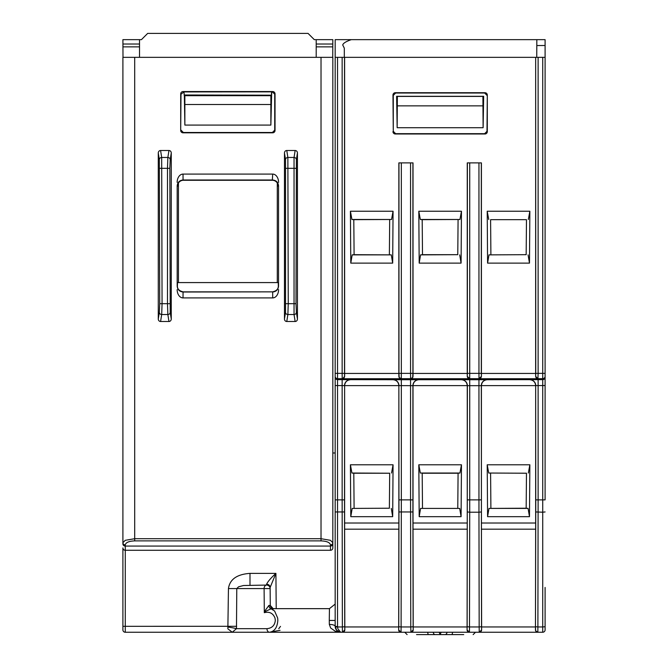 <?xml version="1.0" encoding="UTF-8"?>
<svg xmlns="http://www.w3.org/2000/svg" width="668" height="668" viewBox="0 0 668 668"><rect width="100%" height="100%" fill="white"/><g stroke="black" fill="none" stroke-linecap="round" stroke-linejoin="round"><path stroke-width="1" d="M508.532 379.424L530.918 379.224L508.532 379.424M440.137 379.424L417.75 379.224L440.137 379.424M380.902 379.407L349.347 379.224L380.902 379.407M273.83 608.882L271.074 608.824L274.606 611.011L277.679 618.092L277.83 620.447C277.262 627.594 274.481 631.527 269.471 632.245L280.051 630.3M340.413 632.229L335.353 631.235M340.571 632.237L336.639 630.233L335.177 626.342L335.177 57.339L337.54 57.339L337.54 626.592L337.833 628.705L340.571 632.22M335.085 631.135L330.635 627.97L329.332 624.446A5.895 1.996 179.5 0 1 334 625.19A5.895 1.996 179.5 0 1 334.084 625.223A5.895 1.996 179.5 0 1 335.127 626.033A5.895 1.996 179.5 0 1 335.177 626.141M332.823 452.987L335.177 452.987M272.627 608.682A3.54 3.465 179.5 0 1 270.289 605.442L273.154 608.657L329.441 608.657L335.177 604.097M280.502 626.4L278.74 628.705M274.64 631.419L270.315 632.245L272.703 631.995M268.912 605.417A3.54 2.154 -97.6 0 0 271.074 608.824L266.231 611.011L264.311 612.673L264.829 611.011L268.912 605.417L270.289 605.442L270.131 587.448L270.289 605.442M400.934 632.245L398.679 629.882A2.355 2.355 90 0 0 401.042 632.245L410.937 632.245L410.77 626.96L401.101 626.96L401.042 632.245L269.471 632.245A3.54 2.505 -90 0 1 266.966 628.671C271.968 628.179 274.748 625.44 275.325 620.447L275.016 618.092C273.037 613.207 269.471 611.404 264.311 612.673L264.102 588.575A3.54 2.505 -90 0 1 266.607 585.068A3.54 3.54 0 0 1 270.139 588.575L236.781 588.575L236.48 628.671L232.272 632.245L125.267 632.245A2.355 2.355 0 0 1 122.904 629.882L122.904 547.919A2.355 2.355 0 0 0 125.267 550.282A2.355 2.355 0 0 1 122.904 547.919M542.733 632.245L542.733 626.96L537.899 626.96L537.84 632.245L542.733 632.245A2.355 2.355 0 0 0 545.096 629.882L545.096 587.431M269.471 632.245L148.855 632.245L232.272 632.245L227.863 628.83L228.448 588.575L236.781 588.575L238.576 586.805L243.503 585.519L266.607 585.068L266.599 584.199A3.54 3.282 -0.5 0 1 270.131 587.448L270.139 588.575M266.966 628.671L236.48 628.671A11.79 1.47 7.9 0 0 228.139 627.085M535.469 626.96L535.627 630.817L537.84 632.245L479.232 632.245L483.766 632.245L479.232 632.245L479.173 626.96L481.528 626.718L481.62 629.882L481.419 529.181L535.653 529.181L535.469 626.96L481.595 626.96M122.904 629.882L122.904 626.317L236.647 626.292M467.057 629.882L469.437 632.245L410.937 632.245L413.216 629.882L413.016 529.181L467.258 529.181L467.082 629.882A2.355 2.355 90 0 0 469.437 632.245L469.495 626.96L479.173 626.96L478.956 512.206L469.713 512.206L469.495 626.96L467.141 626.718L467.366 385.62A5.895 5.895 63.4 0 0 461.471 379.725L487.206 379.725C483.715 380.109 481.787 382.071 481.411 385.62A5.895 5.895 -153.4 0 0 481.411 385.67L467.258 385.67L467.258 529.181M479.34 632.245L481.62 629.882M535.627 630.817L537.732 632.245M481.586 629.882A2.355 2.355 -90 0 1 479.232 632.245L469.437 632.245M398.746 626.718L398.955 511.955L412.916 511.955L413.133 626.718L410.77 626.96L410.553 499.881L401.326 499.881L401.101 626.96L398.746 626.718L398.679 629.882L398.854 529.181L344.621 529.181L344.613 385.67A5.895 5.895 -153.4 0 1 344.613 385.62C344.989 382.071 346.917 380.109 350.408 379.725A5.895 5.895 -63.4 0 0 344.513 385.62L335.177 385.545L335.177 373.362L335.177 385.545M342.542 632.245L344.822 629.882L344.621 529.181M337.54 626.592L335.177 626.342L335.211 626.96L342.375 626.96L342.433 632.245A2.355 2.355 -90 0 0 344.797 629.882L344.73 626.718L342.375 626.96L342.15 499.881L344.513 499.881L344.73 626.718M338.025 631.394L341.072 632.245A5.895 5.895 0 0 1 335.177 626.342M329.332 624.446L329.282 620.447L335.177 620.447M416.548 634.6L440.137 634.6L441.105 632.245M439.168 632.245L440.137 634.6L463.726 634.6M445.439 634.6L434.826 634.6M330.46 550.282L125.267 550.282L125.267 544.888C125.834 542.458 128.982 541.122 134.702 540.88L134.702 538.709L125.267 540.312L122.904 542.717L122.904 543.894A2.355 2.171 180 0 0 125.267 546.065L125.267 544.888A2.355 2.171 180 0 1 122.904 542.717L122.904 57.339L332.823 57.339L332.823 547.919A2.355 2.355 0 0 1 330.46 550.282L330.46 544.888C329.892 542.458 326.744 541.122 321.024 540.88L321.024 538.709L330.46 540.312L332.823 542.717A2.355 2.171 -0 0 1 330.46 544.888M266.599 584.199C267.835 581.552 270.932 577.945 275.909 573.378L270.131 587.448M344.613 523.019L398.863 523.019L398.863 385.67A5.895 5.895 -26.6 0 0 398.863 385.62C398.487 382.071 396.558 380.109 393.068 379.725L418.803 379.725C415.321 380.109 413.383 382.071 413.016 385.62A5.895 5.895 -153.4 0 0 413.016 385.67L398.963 385.62A5.895 5.895 63.4 0 0 393.068 379.725L342.15 379.649L342.15 499.881L335.177 499.881M398.863 523.019L398.854 529.181M413.016 529.181L413.016 385.67M535.452 629.882L535.753 511.955L542.733 512.206L542.733 385.545L535.761 385.62A5.895 5.895 63.4 0 0 529.866 379.725C533.356 380.109 535.285 382.071 535.661 385.62A5.895 5.895 -26.6 0 1 535.661 385.67L535.661 523.019L481.411 523.019L481.411 385.67M481.411 523.019L481.419 529.181M535.661 523.019L535.653 529.181M545.096 385.545L542.733 385.545L542.733 373.362L538.116 373.362L537.924 378.739L535.644 376.343L535.761 373.362L538.116 373.362L538.116 57.339L545.096 57.339L545.096 499.881L538.116 499.881L537.899 626.96L535.544 626.718M545.096 612.781L545.096 626.718L542.733 626.96L542.733 512.206L545.096 511.955M249.991 585.068L249.991 573.378L275.909 573.378L276.218 608.657M354.098 508.223L353.798 473.22L389.678 473.22L389.377 508.223L352.186 508.415L389.377 508.223M389.678 473.22L351.927 473.036L350.416 464.786L350.784 516.673L352.186 508.415M351.927 473.036L353.798 473.22M535.644 376.343L535.661 57.339L344.613 57.339L344.63 376.343L342.843 378.681L342.2 378.672L342.15 373.362L344.513 373.362L344.563 376.309A2.355 2.355 116.6 0 1 342.2 378.672L337.54 378.672A2.355 2.355 -0 0 1 335.177 376.309M391.289 508.415L392.684 516.673L392.751 508.415L393.06 464.786L391.548 473.036M350.416 464.786L393.06 464.786M350.784 516.673L392.684 516.673M398.913 376.309A2.355 2.355 63.4 0 0 401.268 378.672L399.197 377.629L398.963 373.362L401.326 373.362L401.268 378.672L410.603 378.672L410.553 373.362L412.907 373.362L412.674 377.629L410.603 378.672A2.355 2.355 -63.4 0 0 412.958 376.309M422.502 508.223L422.193 473.22L458.081 473.22L420.331 473.036L418.811 464.786L419.187 516.673L420.581 508.415L459.693 508.415L420.581 508.415M467.258 385.67A5.895 5.895 -26.6 0 0 467.258 385.62C466.882 382.071 464.953 380.109 461.463 379.725L418.803 379.725A5.895 5.895 -63.4 0 0 412.907 385.62L412.916 511.955M398.846 376.343L398.863 162.883L401.326 162.883L401.326 373.362L410.553 373.362L410.553 162.883L401.326 162.883M419.187 516.673L461.087 516.673L459.693 508.415M418.811 464.786L461.463 464.786L461.087 516.673M488.976 508.415L487.582 516.673L487.214 464.786L488.725 473.036L526.476 473.22L526.167 508.223L528.087 508.415L488.976 508.415L526.167 508.223M488.725 473.036L526.476 473.22M490.596 473.22L490.896 508.223M457.772 508.223L458.081 473.22L459.943 473.036L420.331 473.036M528.346 473.036L529.858 464.786L529.482 516.673L528.087 508.415M487.214 464.786L529.858 464.786M487.582 516.673L529.482 516.673M459.943 473.036L461.463 464.786M535.753 511.955L535.761 499.881L538.116 499.881L538.116 379.649L487.206 379.725A5.895 5.895 -63.4 0 0 481.311 385.62L481.528 626.718M467.241 376.343L467.366 373.362L469.721 373.362L469.671 378.672L467.241 376.343L467.258 162.883L481.411 162.883L481.428 376.343L478.998 378.672L478.948 373.362L481.311 373.362L481.428 376.343M410.553 162.883L413.016 162.883L413.024 376.343M344.312 48.171L342.717 44.956L344.312 48.171L344.312 57.339M335.177 373.362L342.15 373.362L342.15 57.339L337.54 57.339M342.15 57.339L344.513 57.339L344.513 373.362M487.582 263.125L487.214 211.238L529.858 211.238L529.482 263.125L487.582 263.125L488.976 254.867L526.167 254.683L526.476 219.672L490.596 219.672L490.896 254.683M484.951 133.992L484.634 133.675L486.989 131.32L487.306 131.638A2.363 2.355 45 0 1 484.951 133.992L395.322 133.992L395.64 133.675L393.277 131.32L393.277 95.39L395.631 93.027L395.322 92.718A2.363 2.355 -135 0 0 392.968 95.073L393.277 95.39M487.306 131.638L487.306 95.073L486.989 131.32M486.997 95.39L484.634 93.027L484.951 92.718A2.363 2.355 -45 0 1 487.306 95.073M484.951 92.718L395.322 92.718M393.277 131.32L392.968 95.073M392.968 131.638A2.363 2.355 135 0 0 395.322 133.992M461.463 211.238L461.087 263.125L419.187 263.125L420.581 254.867L422.502 254.683L422.193 219.672L420.331 219.488L418.811 211.238L461.463 211.238L459.943 219.488L422.193 219.672M418.811 211.238L419.187 263.125M350.416 211.238L350.784 263.125L392.684 263.125L393.06 211.238L350.416 211.238L351.927 219.488L353.798 219.672L354.098 254.683L352.186 254.867L391.289 254.867L354.098 254.683M535.661 57.339L535.761 373.362M538.116 57.339L535.761 57.339M342.717 44.956C343.252 43.186 346.107 41.424 351.293 39.654L335.177 39.654L335.177 57.339M350.784 263.125L352.186 254.867M393.06 211.238L391.548 219.488L351.927 219.488M391.548 219.488L353.798 219.672M389.678 219.672L389.377 254.683M391.289 254.867L392.684 263.125M396.617 96.292L397.159 127.722L483.114 127.722L483.657 96.292L396.617 96.292L397.368 96.417L397.159 127.722M351.293 39.654L545.096 39.654L545.096 57.339M545.096 45.508L536.805 45.549L536.746 57.339L536.838 39.654M484.634 133.675L395.64 133.675M484.634 93.027L395.631 93.027M422.502 254.683L457.772 254.683L458.081 219.672M420.331 219.488L459.943 219.488M457.772 254.683L420.581 254.867M526.167 254.683L488.976 254.867M490.596 219.672L526.476 219.672M461.087 263.125L459.693 254.867M487.214 211.238L488.725 219.488M529.482 263.125L528.087 254.867M528.346 219.488L529.858 211.238M483.114 127.722L482.897 96.417L483.657 96.292M482.897 96.417L397.368 96.417M397.527 105.861L482.739 105.861M160.587 321.5L168.954 321.5A2.563 2.355 81.1 0 0 171.258 319.003L171.258 152.997A2.563 2.355 -81.1 0 0 168.954 150.5L160.587 150.5A2.563 2.355 -98.9 0 0 158.283 152.997L158.283 319.003A2.563 2.355 98.9 0 0 160.587 321.5L161.698 314.428L162.065 303.681L161.681 157.464A2.355 2.171 171.1 0 0 159.326 159.635L159.71 303.681L167.476 303.681L167.86 314.536A2.355 2.171 -8.9 0 0 170.215 312.365L169.831 168.319L167.476 168.319L167.476 303.681L169.831 303.681M177.154 182.372A8.342 5.895 -90.5 0 1 183.015 174.089L183.065 179.984C179.508 180.36 177.546 182.314 177.187 185.863L177.187 286.146C177.546 289.687 179.508 291.649 183.065 292.016L183.015 297.911A8.342 5.895 90.5 0 1 177.154 289.628M177.404 285.921L177.488 282.581L278.247 282.581L278.322 285.921C278.397 289.06 276.443 291.039 272.461 291.858L183.266 291.858C179.283 291.039 177.329 289.06 177.404 285.921L177.187 286.146M178.439 182.99L178.439 282.581M272.461 291.858L183.065 292.016M159.71 303.681L159.326 312.365A2.355 2.171 8.9 0 0 161.681 314.536L167.86 314.536L168.954 321.5M183.015 174.089L272.711 174.089L272.327 180.285L183.399 180.285A5.895 5.895 -135 0 0 177.504 186.18L177.187 185.863M184.234 95.073L183.951 91.85L184.234 95.073M184.343 95.19L184.861 125.083L184.861 95.691L184.126 95.19M169.831 168.319L170.215 159.635A2.355 2.171 -171.1 0 0 167.86 157.464L167.476 168.319L159.71 168.319M274.723 130.143L275.032 130.452A2.363 2.355 45 0 1 272.678 132.815L272.36 132.498L274.723 130.143L274.723 94.213L272.369 91.85L272.678 91.541L183.049 91.541A2.363 2.355 -135 0 0 180.694 93.896L181.003 94.213L183.951 91.85M181.003 94.213L180.694 130.452L180.694 93.896M180.694 130.452A2.363 2.355 135 0 0 183.049 132.815L272.678 132.815M181.011 130.143L183.366 132.498L272.36 132.498M277.287 182.99L277.287 282.581M295.139 321.5L286.772 321.5A2.563 2.355 98.9 0 1 284.468 319.003L284.468 152.997A2.563 2.355 -98.9 0 1 286.772 150.5L295.139 150.5A2.563 2.355 -81.1 0 1 297.444 152.997L297.444 319.003A2.563 2.355 81.1 0 1 295.139 321.5L294.045 314.536L287.866 314.536A2.355 2.171 -171.1 0 1 285.512 312.365L285.512 159.635A2.355 2.171 -8.9 0 1 287.866 157.464L288.25 303.681L287.883 314.428L286.772 321.5M272.661 179.984C276.218 180.36 278.18 182.314 278.539 185.863L278.539 286.146C278.18 289.687 276.218 291.649 272.661 292.016L272.711 297.911A8.342 5.895 89.5 0 0 278.573 289.628M183.015 297.911L272.711 297.911M296.4 312.365A2.355 2.171 171.1 0 1 294.045 314.536L294.045 157.464A2.355 2.171 8.9 0 1 296.4 159.635L296.016 303.681L296.4 312.365L297.444 319.003M272.327 180.285A5.895 5.895 -45 0 1 278.222 186.18L278.539 185.863M272.627 179.984L183.099 179.984M278.573 182.372A8.342 5.895 -89.5 0 0 272.711 174.089M184.301 94.998L271.609 95.19L271.784 91.85L184.143 91.917M184.861 125.083L270.866 125.083L271.609 95.19M270.866 125.083L270.866 95.691L271.5 95.073M271.425 94.998L271.584 91.917M272.369 91.85L271.784 91.85M270.715 104.509L185.011 104.509M184.861 95.691L270.866 95.691M272.678 91.541A2.363 2.355 -45 0 1 275.032 93.896L274.723 94.213M275.032 130.452L275.032 93.896M139.528 57.339L139.528 39.654L141.424 39.654L147.67 33.4L308.057 33.4L314.302 39.654L332.823 39.654L332.731 57.339M316.206 57.339L316.206 39.654M122.904 450.633L122.904 372.802L122.904 450.633M122.904 57.339L122.904 77.981L122.904 57.339M139.528 44.021L122.929 44.021L123.004 57.339M139.528 39.654L122.904 39.654L122.929 44.021M329.282 620.447L329.441 608.657M338.952 631.06L337.591 631.06L338.952 631.06M125.267 550.282L125.267 632.245M467.082 629.882L467.141 626.718M535.477 629.882A2.355 2.355 90 0 0 537.84 632.245M413.2 626.96L467.074 626.96M413.133 626.718L413.216 629.882A2.355 2.355 -90 0 1 410.837 632.245M344.797 626.96L398.679 626.96M428.605 634.6A2.355 0.827 -90 0 1 427.779 632.245M435.252 634.6A2.355 1.929 -90 0 1 433.315 632.245M415.371 632.245L404.758 632.245L407.113 634.6L404.758 632.245M475.516 632.245L473.153 634.6L475.516 632.245L464.903 632.245M451.668 634.6A2.355 0.827 -90 0 0 452.495 632.245M445.022 634.6A2.355 1.929 -90 0 0 446.95 632.245M228.448 588.575C229.759 579.356 236.948 574.288 249.991 573.378M335.177 511.955L344.521 511.955M344.613 385.67L344.513 499.881M398.955 511.955L398.863 385.67M467.35 511.955L469.713 512.206L469.721 499.881L481.311 499.881M478.948 379.649L478.956 512.206L481.319 511.955M535.761 499.881L535.661 385.67M335.177 377.295A2.355 2.355 -0 0 0 337.54 379.649L342.15 379.649M398.963 499.881L401.326 499.881L401.326 379.649M410.553 379.649L410.553 499.881L412.907 499.881M398.863 385.62L344.613 385.62M342.35 378.739L401.126 378.739M344.613 373.437L398.863 373.437M413.016 523.019L467.258 523.019M467.258 385.62L413.016 385.62M467.366 499.881L469.721 499.881L469.721 379.649M535.661 385.62L481.411 385.62M538.116 379.649L542.733 379.649A2.355 2.355 -0 0 0 545.096 377.295M542.733 57.339L542.733 373.362L545.096 373.362M535.711 376.309A2.355 2.355 63.4 0 0 538.066 378.672L542.733 378.672A2.355 2.355 -0 0 0 545.096 376.309M481.361 376.309A2.355 2.355 -63.4 0 1 478.998 378.672L469.671 378.672A2.355 2.355 63.4 0 1 467.316 376.309M469.721 162.883L469.721 373.362L478.948 373.362L478.948 162.883M410.745 378.739L469.529 378.739M479.148 378.739L537.924 378.739M481.411 373.437L535.661 373.437M413.016 373.437L467.258 373.437M398.963 373.362L398.963 162.883M412.907 162.883L412.907 373.362M467.366 373.362L467.366 162.883M481.311 162.883L481.311 373.362M171.258 319.003L170.215 312.365M159.326 312.365L158.283 319.003M158.283 152.997L159.326 159.635M168.954 150.5L167.86 157.464L161.681 157.464L160.587 150.5M170.215 159.635L171.258 152.997M284.468 319.003L285.512 312.365M296.016 303.681L285.896 303.681M297.444 152.997L296.4 159.635M285.896 168.319L296.016 168.319M286.772 150.5L287.866 157.464L294.045 157.464L295.139 150.5M285.512 159.635L284.468 152.997M134.702 57.339L134.702 538.709L321.024 538.709L321.024 57.339M125.267 546.065L330.46 546.065A2.355 2.171 -0 0 0 332.823 543.894M134.702 540.88L321.024 540.88M332.781 46.869L316.206 46.869M316.206 44.021L332.798 44.021M122.945 46.869L139.528 46.869"/></g></svg>
